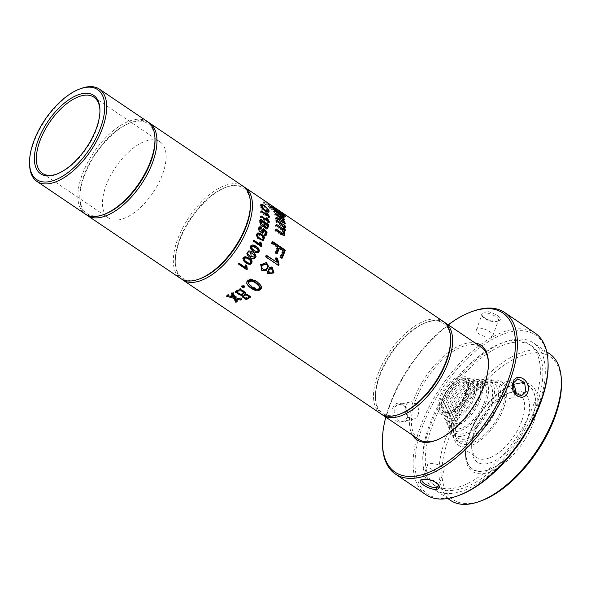 <?xml version="1.0" encoding="UTF-8"?>
<svg xmlns="http://www.w3.org/2000/svg" width="591" height="591" viewBox="0 0 591 591"><rect width="100%" height="100%" fill="white"/><g stroke="black" fill="none" stroke-linecap="round" stroke-linejoin="round"><path stroke-width="0.44" stroke-dasharray="2.96 2.22" d="M29.594 164.697A55.717 27.4 124 0 1 81.078 88.502M147.595 121.694A55.717 27.4 -56 0 0 93.696 152.522A55.717 27.4 -56 0 0 85.207 214.031M56.839 174.072A45.965 22.606 -56 0 0 57.497 173.843A45.965 22.606 -56 0 0 96.562 129.156A45.965 22.606 -56 0 0 99.968 110.975A45.965 22.606 -56 0 0 99.945 110.281M104.806 214.134A54.328 26.713 124 0 1 79.807 197.239A54.328 26.713 124 0 1 130.005 122.95A54.328 26.713 124 0 1 155.005 139.838M86.242 214.659A55.717 27.4 124 0 1 79.844 198.657A55.717 27.4 124 0 1 131.335 122.455A55.717 27.4 124 0 1 148.57 122.418M243.071 186.202A55.717 27.4 -56 0 0 189.172 217.03A55.717 27.4 -56 0 0 180.683 278.538M200.283 278.642A54.328 26.713 124 0 1 175.276 261.747A54.328 26.713 124 0 1 225.474 187.458A54.328 26.713 124 0 1 250.481 204.346M381.882 414.417A55.717 27.4 124 0 1 375.484 398.415A55.717 27.4 124 0 1 426.975 322.213A55.717 27.4 124 0 1 444.21 322.176M450.645 339.596A54.328 26.713 -56 0 0 425.646 322.701A54.328 26.713 -56 0 0 375.448 396.997A54.328 26.713 -56 0 0 400.447 413.892M531.671 420.844A50.146 24.659 -56 0 0 535.387 401.016A50.146 24.659 -56 0 0 503.953 389.654A50.146 24.659 -56 0 0 466.779 444.676A50.146 24.659 -56 0 0 489.053 469.594A50.146 24.659 -56 0 0 531.671 420.844M526.5 421.952A41.791 20.552 -56 0 0 510.373 392.439A41.791 20.552 -56 0 0 471.758 449.588A41.791 20.552 -56 0 0 494.379 461.098A41.791 20.552 -56 0 0 526.5 421.952M521.838 420.718A38.304 18.838 124 0 1 476.723 457.552A38.304 18.838 124 0 1 471.655 446.05A38.304 18.838 124 0 1 507.048 393.665A38.304 18.838 124 0 1 519.615 394.071A38.304 18.838 124 0 1 521.838 420.718M503.562 408.374A38.304 18.838 124 0 1 458.446 445.208A38.304 18.838 124 0 1 464.282 402.922A38.304 18.838 124 0 1 501.338 381.727A38.304 18.838 124 0 1 503.562 408.374M501.84 408.743A35.519 17.464 124 0 1 460.005 442.895A35.519 17.464 124 0 1 465.42 403.683A35.519 17.464 124 0 1 499.779 384.032A35.519 17.464 124 0 1 501.84 408.743M497.821 406.024A35.519 17.464 124 0 1 455.986 440.177A35.519 17.464 124 0 1 461.401 400.971A35.519 17.464 124 0 1 495.76 381.321A35.519 17.464 124 0 1 497.821 406.024M496.1 406.394A32.734 16.097 124 0 1 457.545 437.872A32.734 16.097 124 0 1 462.539 401.74A32.734 16.097 124 0 1 494.202 383.625A32.734 16.097 124 0 1 496.1 406.394M492.081 403.683A32.734 16.097 124 0 1 453.526 435.153A32.734 16.097 124 0 1 458.513 399.021A32.734 16.097 124 0 1 490.183 380.907A32.734 16.097 124 0 1 492.081 403.683M490.36 404.052A29.949 14.731 124 0 1 455.085 432.848A29.949 14.731 124 0 1 459.65 399.789A29.949 14.731 124 0 1 488.617 383.219A29.949 14.731 124 0 1 490.36 404.052M486.341 401.333A29.949 14.731 124 0 1 451.066 430.13A29.949 14.731 124 0 1 455.631 397.071A29.949 14.731 124 0 1 484.598 380.501A29.949 14.731 124 0 1 486.341 401.333M484.62 401.703A27.164 13.357 124 0 1 452.625 427.825A27.164 13.357 124 0 1 456.769 397.839A27.164 13.357 124 0 1 483.039 382.813A27.164 13.357 124 0 1 484.62 401.703M480.601 398.991A27.164 13.357 124 0 1 448.606 425.106A27.164 13.357 124 0 1 452.743 395.12A27.164 13.357 124 0 1 479.02 380.094A27.164 13.357 124 0 1 480.601 398.991M478.88 399.361A24.379 11.99 124 0 1 450.165 422.801A24.379 11.99 124 0 1 453.881 395.889A24.379 11.99 124 0 1 477.462 382.399A24.379 11.99 124 0 1 478.88 399.361M474.861 396.642A24.379 11.99 124 0 1 446.146 420.083A24.379 11.99 124 0 1 449.862 393.17A24.379 11.99 124 0 1 473.443 379.688A24.379 11.99 124 0 1 474.861 396.642M473.132 397.012A21.594 10.616 124 0 1 447.705 417.771A21.594 10.616 124 0 1 450.999 393.938A21.594 10.616 124 0 1 471.884 381.993A21.594 10.616 124 0 1 473.132 397.012M469.114 394.3A21.594 10.616 124 0 1 443.686 415.059A21.594 10.616 124 0 1 446.973 391.22A21.594 10.616 124 0 1 467.865 379.274A21.594 10.616 124 0 1 469.114 394.3M467.392 394.67A18.801 9.249 -56 0 0 466.299 381.587A18.801 9.249 -56 0 0 448.111 391.988A18.801 9.249 -56 0 0 445.245 412.747A18.801 9.249 -56 0 0 467.392 394.67M465.885 393.65A18.801 9.249 -56 0 0 467.282 386.211A18.801 9.249 -56 0 0 464.792 380.567A18.801 9.249 -56 0 0 446.604 390.969A18.801 9.249 -56 0 0 443.738 411.728A18.801 9.249 -56 0 0 449.906 411.934A18.801 9.249 -56 0 0 465.885 393.65M465.745 392.786A20.197 9.929 124 0 1 448.576 412.422A20.197 9.929 124 0 1 439.608 402.382A20.197 9.929 124 0 1 454.582 380.22A20.197 9.929 124 0 1 467.245 384.8A20.197 9.929 124 0 1 465.745 392.786M467.119 392.49A22.428 11.03 124 0 1 440.265 413.722A22.428 11.03 124 0 1 452.396 380.198A22.428 11.03 124 0 1 467.119 392.49M515.086 393.525L514.931 393.998C514.022 396.347 512.478 397.773 510.299 398.282C501.419 400.668 498.575 382.857 506.65 381.291C509.014 380.922 511.141 381.867 513.04 384.128M442.016 472.046C436.417 473.11 425.808 466.528 427.588 464.711C428.128 461.032 445.887 465.316 443.959 470.65L442.016 472.046M418.066 414.83C420.733 408.359 414.882 400.173 410.132 402.035C401.518 402.885 405.101 421.161 413.789 419.041C415.754 418.576 417.18 417.172 418.066 414.83M490.981 336.781L492.835 335.614C493.67 331.817 477.912 325.087 476.472 329.689C474.455 332.888 485.543 338.281 490.981 336.781M488.454 363.081A55.717 27.4 124 0 1 488.484 363.775A55.717 27.4 124 0 1 484.354 385.805A55.717 27.4 124 0 1 437 439.977A55.717 27.4 124 0 1 436.343 440.206M418.724 439.379A55.717 27.4 124 0 1 427.219 377.871A55.717 27.4 124 0 1 481.111 347.043M531.634 420.622A50.501 24.837 -56 0 0 535.38 400.654A50.501 24.837 -56 0 0 512.138 384.955A50.501 24.837 -56 0 0 465.472 454.014A50.501 24.837 -56 0 0 488.713 469.719A50.501 24.837 -56 0 0 531.634 420.622M162.702 173.843A45.965 22.606 -56 0 0 160.028 141.862A45.965 22.606 -56 0 0 115.563 167.297A45.965 22.606 -56 0 0 108.559 218.042A45.965 22.606 -56 0 0 162.702 173.843M244.046 186.926A55.717 27.4 -56 0 0 226.804 186.963A55.717 27.4 -56 0 0 175.32 263.165A55.717 27.4 -56 0 0 181.718 279.174M380.848 413.781A55.717 27.4 124 0 1 389.336 352.28A55.717 27.4 124 0 1 443.235 321.452M269.2 203.858A55.717 27.4 -56 0 0 268.824 203.614L280.777 211.689M277.245 210.381L264.635 201.856A55.717 27.4 -56 0 0 263.763 201.671L273.589 208.313L269.924 206.82L271.409 207.825L276.691 210.256A55.717 27.4 124 0 1 277.245 210.381L276.581 211.585A54.328 26.713 -56 0 0 276.034 211.46L270.811 209.044L269.326 208.032L272.946 209.524L263.121 202.883A54.328 26.713 124 0 1 263.97 203.06L276.581 211.585M282.04 258.304L281.257 258.311A54.328 26.713 -56 0 0 281.442 257.898M280.555 257.307L279.772 257.307L281.257 258.311M283.281 250.732L282.432 250.902A54.328 26.713 124 0 1 279.772 257.307M278.538 248.272L282.432 250.902M277.068 253.79L276.27 253.812A54.328 26.713 -56 0 0 276.462 253.384M275.591 252.785L274.793 252.815L276.27 253.812M277.91 247.104L277.061 247.274A54.328 26.713 124 0 1 274.793 252.815M272.207 243.248L271.35 243.418L277.061 247.274M272.776 241.66L271.912 241.867A54.328 26.713 124 0 1 271.572 242.805A54.328 26.713 124 0 1 271.35 243.418M257.38 233.09L256.849 233.135L257.344 238.328L262.936 240.825M264.022 238.269L263.763 237.619M272.547 242.303L271.912 241.867M249.166 258.082L245.036 256.324C242.354 257.38 241.941 258.961 243.81 261.082L244.053 261.318M252.889 244.962L251.988 244.851C247.119 246.72 252.483 251.988 255.378 252.483L255.667 252.571M260.661 220.377L259.9 219.859L260.845 219.35M267.76 225.171L265.256 223.479M264.376 222.888L261.547 220.975M259.9 219.859C258.112 222.098 260.365 229.02 263.394 226.73L266.607 229.242L267.029 228.931M263.763 226.781L263.276 226.863M269.585 217.163L268.617 217.872A54.328 26.713 -56 0 0 268.617 217.385L267.287 215.619M261.503 210.935L260.542 211.659A54.328 26.713 124 0 1 260.542 212.413L268.617 217.872M260.542 212.413L261.51 211.711M267.25 215.589L266.829 215.907L260.542 211.659M266.556 212.871L265.588 213.632L266.829 215.907M267.036 213.883L266.541 214.274L265.588 213.632M267.265 215.582L266.541 214.274M269.23 216.927L268.617 217.385M267.989 211.09L261.65 205.469M260.823 205.203L260.033 205.306C258.725 207.581 266.378 214.297 268.041 212.708L268.248 212.095M269.26 222.305L268.307 222.881A54.328 26.713 -56 0 0 268.366 222.349L267.472 221.093M261.281 216.01L260.321 216.609A54.328 26.713 124 0 1 260.232 217.422L268.307 222.881M260.232 217.422L261.192 216.853M266.881 220.694L260.321 216.609M266.519 217.813L265.551 218.448L266.615 220.857M266.888 218.84L265.551 218.448M267.154 220.524L266.511 219.091M268.875 222.039L268.366 222.349M261.385 228.244L260.476 228.569L260.646 227.572M262.847 229.308L261.946 229.633L261.636 232.27M259.072 230.948L258.489 229.205M259.117 228.303L260.476 228.569M263.209 228.525L261.946 229.633M263.283 230.512L265.086 232.455L265.987 232.137L263.896 230.291M262.929 229.441L262.301 228.872M265.98 235.802L265.1 236.038A54.328 26.713 -56 0 0 265.329 235.358M265.041 235.166L264.162 235.403L265.1 236.038M265.086 232.455A54.328 26.713 124 0 1 264.162 235.403M259.22 227.129L258.732 227.217L258.09 231.007L262.478 233.253M263.194 231.303L263.039 230.593M261.702 246.743L260.934 246.706A54.328 26.713 -56 0 0 261.104 246.336M254.078 240.33L253.303 240.315A54.328 26.713 124 0 1 252.859 241.254L260.934 246.706M252.859 241.254L253.628 241.283M253.901 240.722L253.303 240.315M260.055 241.867L259.25 241.904L259.589 244.571M260.047 242.443L259.25 241.904M250.569 251.116L248.708 250.673C245.716 252.8 246.026 254.943 249.631 257.085L249.941 257.284M239.451 263.475L239.045 262.884A54.328 26.713 124 0 1 238.372 263.689L238.949 264.081M238.372 263.689L238.764 264.303M245.745 267.723L239.045 262.884M245.908 265.233L245.464 264.679L245.331 267.132M246.868 265.876L245.464 264.679M231.495 293.801L231.657 292.708L232.078 293.476M235.129 297.591L235.314 296.483L233.039 291.91A54.328 26.713 124 0 1 231.657 292.708M233.039 291.91L232.913 292.981M241.822 299.245L241.955 298.167L235.314 296.483M240.589 298.95A54.328 26.713 -56 0 0 241.955 298.167M237.36 298.16L239.503 298.691M235.861 297.783L237.368 298.093M236.164 299.696L235.89 297.642M237.168 301.698L237.419 300.553L236.385 298.573M236.747 300.856A54.328 26.713 -56 0 0 237.419 300.553M226.538 296.217L226.826 295.064L233.319 297M227.934 295.611L228.185 294.473A54.328 26.713 124 0 1 226.826 295.064M233.489 296.069L228.185 294.473M241.653 286.738L241.564 285.822L242.221 286.266M244.755 286.79L244.63 285.896L242.871 284.714A54.328 26.713 124 0 1 241.564 285.822M242.871 284.714L242.997 285.601M244.105 286.347A54.328 26.713 -56 0 0 244.63 285.896M266.43 270.346L267.738 273.648M271.816 266.962L268.536 267.176M266.142 262.5L260.387 264.147L261.473 270.08M274.83 211.216L273.906 212.184L278.627 215.375L282.328 219.276L274.667 214.496A54.328 26.713 124 0 1 274.904 215.471L280.193 219.047L283.074 222.755M283.237 216.823L282.646 217.473L273.552 211.327A54.328 26.713 124 0 1 273.906 212.184M273.552 211.327L274.46 210.33M283.894 217.266L282.971 218.242A54.328 26.713 -56 0 0 282.646 217.473M282.387 216.646L281.693 217.377L282.971 218.242M283.229 219.918L282.579 220.532L283.717 220.694L283.606 219.675M282.941 218.67L281.693 217.377M276.433 218.352L275.472 219.143L281.722 223.368L284.374 224.277L284.544 223.546M283.887 222.053L282.579 220.532M276.315 217.244L275.354 218.057A54.328 26.713 124 0 1 275.472 219.143M283.015 222.792L275.354 218.057M275.849 214.585L274.904 215.471M275.605 213.58L274.667 214.496M282.136 212.605L281.346 213.75A54.328 26.713 -56 0 0 281.028 213.536A54.328 26.713 -56 0 0 280.91 213.454L268.055 204.774A54.328 26.713 124 0 1 268.417 205.011A54.328 26.713 124 0 1 268.735 205.232L281.346 213.75M268.735 205.232L269.518 204.08M268.824 203.614L268.055 204.774M278.649 210.256L277.881 211.415M275.31 208.187L274.579 209.369M276.802 209.199L276.063 210.381M281.685 212.295L280.91 213.454M263.97 203.06L264.635 201.856M263.763 201.671L263.121 202.883M273.589 208.313L272.946 209.524M269.924 206.82L269.326 208.032M271.409 207.825L270.811 209.044M276.691 210.256L276.034 211.46M271.897 207.818L271.365 207.67C272.584 210.226 282.978 217.481 284.596 217.333C283.517 214.976 274.372 209.34 271.897 207.818M276.581 221.256L275.62 221.98L280.341 225.164L283.37 229.648M283.296 226.028L275.583 220.812A54.328 26.713 124 0 1 275.62 221.98M275.583 220.812L276.551 220.066M284.928 226.774L284.153 226.604M285.682 227.276L284.714 228A54.328 26.713 -56 0 0 284.685 226.966M283.924 226.774L283.436 227.136L284.714 228M283.599 230.992L283.178 231.258L284.478 231.288L284.81 230.8M284.5 228.71L283.436 227.136M275.79 230.276L274.852 230.771L281.094 234.989L283.894 235.794L284.278 235.425M284.19 232.884L283.178 231.258M276.012 228.924L275.066 229.456A54.328 26.713 124 0 1 274.852 230.771M275.842 229.98L275.066 229.456M276.411 225.636L275.45 226.242L280.732 229.818L282.89 234.073M276.499 224.358L275.539 225.001A54.328 26.713 124 0 1 275.45 226.242M276.411 225.585L275.539 225.001M278.509 265.425L277.807 265.256A54.328 26.713 -56 0 0 277.933 265.034M266.696 255.423L265.98 255.29A54.328 26.713 124 0 1 265.196 256.73L277.807 265.256M265.196 256.73L265.898 256.908M266.563 255.681L265.98 255.29M276.196 257.831L275.443 257.772L275.812 261.931M276.167 258.267L275.443 257.772M260.963 285.726L260.823 285.379C258.503 281.87 255.164 279.691 250.798 278.834C247.969 279.011 246.573 280.274 246.595 282.616L246.735 283.074M242.28 294.975L242.155 296.143M250.429 296.645L250.473 296.202L244.918 293.129M245.213 292.508L245.272 292.028L240.242 288.445L235.403 291.104L235.44 291.644M257.225 234.169L262.929 237.818L262.419 239.857M249.439 259.671L250.569 261.015C250.407 263.608 248.419 263.372 244.608 260.313M252.379 245.952L257.61 249.579C258.038 251.027 257.491 251.677 255.969 251.515M264.399 223.923L266.829 225.563A54.328 26.713 124 0 1 266.563 226.966L266.002 228.126M265.256 228.037L264.022 226.449M260.69 221.418L263.453 223.28A54.328 26.713 124 0 1 263.143 224.905L262.515 226.043M261.244 225.703L260.35 223.162M267.139 211.829C264.716 211.689 262.603 210.012 260.801 206.791L260.904 206.141C261.902 205.254 268.373 210.403 267.198 211.777M249.912 252.017L254.278 255.386C254.64 257.484 253.45 257.839 250.702 256.457M270.981 268.454C273.131 271.372 272.37 272.636 268.706 272.244M265.337 264.014C269.555 265.514 265.869 271.823 262.507 268.72M281.648 214.599L283.237 216.24C281.663 215.922 271.786 208.955 272.732 208.734L281.648 214.599L282.505 213.506M259.36 286.088C260.823 292.043 248.346 285.098 248.264 282.402M248.708 296.254C246.853 298.056 245.162 297.761 243.632 295.352M243.647 292.456C241.231 294.769 239.06 294.37 237.146 291.252M267.775 225.075L266.829 225.563M264.399 222.792L263.453 223.28M412.614 435.249A57.113 28.087 124 0 1 425.646 376.807A57.113 28.087 124 0 1 475.001 342.913M448.2 324.806A96.111 47.265 -56 0 0 385.812 417.135M472.534 311.376A97.508 47.952 -56 0 0 382.429 444.728M425.978 494.711A97.508 47.952 124 0 1 440.842 387.075A97.508 47.952 124 0 1 535.158 333.132M407.251 418.051C412.156 406.881 396.347 396.509 392.594 408.44C388.738 419.337 404.022 429.347 407.251 418.051L407.103 417.187C406.216 419.529 404.783 420.94 402.803 421.427C394.729 423.71 390.075 405.803 399.139 404.407C405.795 404.938 408.455 409.201 407.103 417.187M497.962 320.95L498.715 320.743C508.075 317.345 475.496 304.417 481.687 315.35C486.098 319.731 491.527 321.6 497.962 320.95L496.521 321.474C490.988 322.006 486.319 320.381 482.515 316.599L482.027 314.36C483.157 309.64 500.185 316.939 498.398 320.285L496.521 321.474M459.288 495.265A96.111 47.265 124 0 1 416.596 447.498A96.111 47.265 124 0 1 487.856 342.041A96.111 47.265 124 0 1 548.101 363.827M438.286 484.376L437.968 483.793C433.691 479.722 428.793 478.141 423.282 479.042L422.631 479.353M534.087 403.306A84.971 41.784 124 0 1 434.008 485.004A84.971 41.784 124 0 1 446.951 391.205A84.971 41.784 124 0 1 529.144 344.198A84.971 41.784 124 0 1 534.087 403.306M536.598 405.005A84.971 41.784 124 0 1 436.52 486.703A84.971 41.784 124 0 1 449.463 392.904A84.971 41.784 124 0 1 531.656 345.898A84.971 41.784 124 0 1 536.598 405.005M538.748 404.54A88.451 43.498 -56 0 0 533.607 343.009A88.451 43.498 -56 0 0 448.044 391.944A88.451 43.498 -56 0 0 434.57 489.592A88.451 43.498 -56 0 0 538.748 404.54M549.689 353.876A88.451 43.498 -56 0 0 464.127 402.811A88.451 43.498 -56 0 0 450.645 500.451M481.65 500.666A86.36 42.471 124 0 1 443.287 457.744A86.36 42.471 124 0 1 507.314 362.985A86.36 42.471 124 0 1 561.45 382.554M533.954 421.243A52.237 25.686 -56 0 0 513.786 384.342A52.237 25.686 -56 0 0 465.523 455.779A52.237 25.686 -56 0 0 493.795 470.163A52.237 25.686 -56 0 0 533.954 421.243M258.976 230.771L258.09 231.007M232.152 296.859L232.366 295.736M282.683 222.571L281.722 223.368M281.139 218.16L280.193 219.047M281.006 218.072L280.577 218.485M279.55 214.4L278.627 215.375M282.04 234.494L281.094 234.989M281.693 229.205L280.732 229.818M281.301 224.447L280.341 225.164M267.501 226.508L266.563 226.966M264.081 224.454L263.143 224.905M99.968 110.975L99.931 109.564M57.497 173.843L56.167 174.33M79.807 197.239L79.844 198.657M130.005 122.95L131.335 122.455M375.448 396.997L375.484 398.415M425.646 322.701L426.975 322.213M471.655 446.05L471.758 449.588M507.048 393.665L510.373 392.439M458.446 445.208L476.723 457.552M501.338 381.727L519.615 394.071M455.986 440.177L460.005 442.895M495.76 381.321L499.779 384.032M453.526 435.153L457.545 437.872M490.183 380.907L494.202 383.625M451.066 430.13L455.085 432.848M484.598 380.501L488.617 383.219M448.606 425.106L452.625 427.825M479.02 380.094L483.039 382.813M446.146 420.083L450.165 422.801M473.443 379.688L477.462 382.399M443.686 415.059L447.705 417.771M467.865 379.274L471.884 381.993M443.738 411.728L445.245 412.747M464.792 380.567L466.299 381.587M467.282 386.211L467.245 384.8M449.906 411.934L448.576 412.422M175.276 261.747L175.32 263.165M225.474 187.458L226.804 186.963M256.841 233.135L257.809 232.943M262.552 240.921L263.372 240.81M243.81 261.082L244.275 261.562M248.855 257.868L249.483 258.297M255.378 252.49L255.992 252.682M252.52 244.881L253.288 244.992M266.607 229.242L267.531 228.843M260.033 205.306L260.986 204.405M268.041 212.708L268.979 211.903M262.101 233.43L262.929 233.186M258.732 227.217L259.626 226.885M249.624 257.085L250.252 257.491M250.2 250.968L250.902 251.234M267.428 273.419L268.004 273.899M271.498 266.807L272.119 267.073M265.802 262.338L266.489 262.633M261.207 269.858L261.717 270.309M283.717 220.694L284.648 219.778M284.374 224.277L285.327 223.479M271.365 207.67L272.222 206.577M284.596 217.333L285.483 216.291M284.478 231.288L285.423 230.645M283.894 235.794L284.825 235.299M246.595 282.616L246.809 283.503M260.823 285.379L261.104 286.007M242.096 295.626L242.022 296.675M250.473 296.202L250.495 297.103M245.272 292.028L245.295 292.996M235.403 291.104L235.329 292.168M281.028 213.536L268.417 205.011M283.237 216.24L284.123 215.183M272.732 208.734L273.589 207.655M488.484 363.775L488.439 362.357M437 439.977L435.67 440.465M421.715 479.597L423.282 479.042M438.744 484.997L437.975 483.8M498.723 320.743L497.157 321.297M481.695 315.372L482.5 316.584M510.306 398.304L521.299 395.94M506.65 381.284L517.65 378.912M427.596 464.718L422.048 480.047M443.967 470.65L438.419 485.979M410.132 402.043L399.139 404.407M413.796 419.063L402.803 421.427M492.85 335.614L498.398 320.285M476.479 329.689L482.027 314.36M531.656 345.898L529.144 344.198M436.52 486.703L434.008 485.004M546.808 351.926L533.607 343.009M447.771 498.508L434.57 489.592M465.472 454.014L465.523 455.779M512.138 384.955L513.786 384.342M42.419 173.348L108.559 218.042M93.888 97.175L160.028 141.862"/><path stroke-width="0.89" d="M100.721 127.361A54.328 26.713 -56 0 0 79.748 88.99A54.328 26.713 -56 0 0 29.55 163.286A54.328 26.713 -56 0 0 58.96 178.246A54.328 26.713 -56 0 0 100.721 127.361M96.414 128.291A47.361 23.293 124 0 1 56.167 174.33A47.361 23.293 124 0 1 35.135 150.794A47.361 23.293 124 0 1 70.248 98.83A47.361 23.293 124 0 1 99.931 109.564A47.361 23.293 124 0 1 96.414 128.291M79.748 88.99L81.078 88.502A55.717 27.4 124 0 1 99.347 89.093A55.717 27.4 124 0 1 102.59 127.855A55.717 27.4 124 0 1 36.96 181.43A55.717 27.4 124 0 1 29.594 164.697L29.55 163.286M36.96 181.43L85.207 214.031A55.717 27.4 -56 0 0 103.484 214.622A55.717 27.4 -56 0 0 150.831 160.457A55.717 27.4 -56 0 0 154.968 138.427A55.717 27.4 -56 0 0 147.595 121.694L99.347 89.093M99.945 110.281A45.965 22.606 -56 0 0 93.888 97.175A45.965 22.606 -56 0 0 49.422 122.603A45.965 22.606 -56 0 0 42.419 173.348A45.965 22.606 -56 0 0 56.839 174.072M154.968 138.427L155.005 139.838A54.328 26.713 124 0 1 150.978 161.321A54.328 26.713 124 0 1 104.806 214.134L103.484 214.622M148.57 122.418A55.717 27.4 124 0 1 149.604 123.054A55.717 27.4 124 0 1 152.84 161.816A55.717 27.4 124 0 1 87.217 215.383A55.717 27.4 124 0 1 86.242 214.659M87.217 215.383L180.683 278.538A55.717 27.4 -56 0 0 198.953 279.129A55.717 27.4 -56 0 0 246.307 224.964A55.717 27.4 -56 0 0 250.436 202.935A55.717 27.4 -56 0 0 243.071 186.202L149.604 123.054M250.436 202.935L250.481 204.346A54.328 26.713 124 0 1 246.447 225.828A54.328 26.713 124 0 1 200.283 278.642L198.953 279.129M444.21 322.176A55.717 27.4 124 0 1 445.245 322.812A55.717 27.4 124 0 1 448.48 361.574A55.717 27.4 124 0 1 382.857 415.141A55.717 27.4 124 0 1 381.882 414.417M399.117 414.38L400.447 413.892A54.328 26.713 -56 0 0 446.619 361.079A54.328 26.713 -56 0 0 450.645 339.596L450.608 338.185A55.717 27.4 124 0 1 446.471 360.215A55.717 27.4 124 0 1 399.117 414.38A55.717 27.4 124 0 1 380.848 413.781L182.693 279.898A55.717 27.4 -56 0 0 248.316 226.323A55.717 27.4 -56 0 0 245.08 187.561A55.717 27.4 -56 0 0 244.046 186.926M513.04 384.128C515.219 386.942 515.906 390.075 515.086 393.525M436.343 440.206A55.717 27.4 124 0 1 418.724 439.379L382.857 415.141M445.245 322.812L481.111 347.043A55.717 27.4 124 0 1 488.454 363.081M181.718 279.174A55.717 27.4 -56 0 0 182.693 279.898M284.995 251.109A55.717 27.4 124 0 1 282.04 258.304L280.555 257.307A55.717 27.4 -56 0 0 283.281 250.732L279.395 248.102A55.717 27.4 124 0 1 277.068 253.79L275.591 252.785A55.717 27.4 -56 0 0 277.91 247.104L272.207 243.248A55.717 27.4 -56 0 0 272.436 242.62A55.717 27.4 -56 0 0 272.776 241.66L285.342 250.141A55.717 27.4 124 0 1 284.995 251.109M258.06 232.906L257.565 237.634L263.372 240.81L264.554 237.294C262.81 234.804 260.646 233.342 258.06 232.906L257.543 233.017M280.777 211.689L281.685 212.295A55.717 27.4 124 0 1 281.811 212.383L443.235 321.452A55.717 27.4 124 0 1 450.608 338.185M245.583 256.738C242.827 257.61 242.391 259.22 244.275 261.562C246.255 263.667 248.405 264.561 250.724 264.236C252.859 261.931 252.446 259.951 249.491 258.297L245.583 256.738M252.712 244.97C247.88 246.026 252.505 252.017 255.992 252.682C259.309 252.815 260.099 251.264 258.348 248.043L252.712 244.97M268.883 224.779L260.845 219.35C259.383 221.935 260.365 227.808 264.317 226.316L267.531 228.843L268.883 224.779L267.76 225.171M263.763 226.781L263.276 226.863M261.51 211.711L269.585 217.163A55.717 27.4 -56 0 0 269.577 216.668L267.509 213.514L266.556 212.871L267.797 215.19L261.503 210.935A55.717 27.4 124 0 1 261.51 211.711M269.164 210.943C266.637 206.747 263.904 204.567 260.986 204.405C259.242 206.008 267.073 213.558 268.979 211.91L269.164 210.943M261.192 216.853L269.26 222.305A55.717 27.4 -56 0 0 269.326 221.765L267.472 218.456L266.519 217.813L267.568 220.258L261.281 216.01A55.717 27.4 124 0 1 261.192 216.853M261.385 228.244L261.562 227.217L259.626 226.885L258.976 230.771L262.929 233.186L263.941 230.276L265.987 232.137A55.717 27.4 124 0 1 265.041 235.166L265.98 235.802A55.717 27.4 -56 0 0 267.139 232.041L263.209 228.525L262.507 232.019L260.04 228L261.385 228.244M253.628 241.283L261.702 246.743A55.717 27.4 -56 0 0 261.99 246.122L261.008 242.509L260.055 241.867L260.372 244.578L254.078 240.33A55.717 27.4 124 0 1 253.628 241.283M249.35 250.931C246.115 252.601 246.417 254.787 250.252 257.491C252.778 259.538 254.728 259.139 256.088 256.302C255.268 253.812 253.546 252.128 250.902 251.234L249.35 250.931M238.764 264.303L246.839 269.755A55.717 27.4 -56 0 0 247.282 269.223L246.868 265.876L245.908 265.233L245.745 267.723L239.451 263.475A55.717 27.4 124 0 1 238.764 264.303M231.495 293.801A55.717 27.4 -56 0 0 232.913 292.981L235.129 297.591L241.822 299.245A55.717 27.4 124 0 1 240.36 300.08L235.683 298.758L237.168 301.698A55.717 27.4 124 0 1 235.809 302.296L233.859 298.337L226.538 296.217A55.717 27.4 -56 0 0 227.934 295.611L233.282 297.184L231.495 293.801M241.653 286.738A55.717 27.4 -56 0 0 242.997 285.601L244.755 286.79A55.717 27.4 124 0 1 243.411 287.928L241.653 286.738M269.141 267.501L272.119 267.073L273.988 272.887L268.004 273.899L266.984 270.752L261.717 270.309L260.86 264.672L266.489 262.633L269.141 267.501L266.142 262.5M274.83 211.216A55.717 27.4 -56 0 0 274.46 210.33L283.562 216.483A55.717 27.4 124 0 1 283.894 217.266L282.616 216.402L284.648 219.771L283.525 219.638L285.327 223.487L282.683 222.571L276.433 218.352A55.717 27.4 -56 0 0 276.315 217.244L284.035 221.92L281.139 218.16L275.849 214.585A55.717 27.4 -56 0 0 275.605 213.58L283.281 218.338L279.55 214.4L274.83 211.216M281.811 212.383A55.717 27.4 124 0 1 282.136 212.605L269.518 204.08A55.717 27.4 -56 0 0 269.2 203.858L245.08 187.561M272.739 206.717C275.369 208.401 283.828 213.417 285.483 216.291C285.209 217.444 271.646 207.751 272.222 206.577L272.739 206.717M276.581 221.256A55.717 27.4 -56 0 0 276.551 220.066L285.652 226.213A55.717 27.4 124 0 1 285.682 227.276L284.404 226.412L285.431 230.645L284.138 230.645L284.832 235.299L282.04 234.494L275.79 230.276A55.717 27.4 -56 0 0 276.012 228.924L281.744 232.802L283.828 233.534L281.693 229.205L276.411 225.636A55.717 27.4 -56 0 0 276.499 224.358L282.417 228.348L284.315 229.005L281.301 224.447L276.581 221.256M278.509 265.425L265.898 256.908A55.717 27.4 -56 0 0 266.696 255.423L276.529 262.064L276.196 257.831L277.689 258.843L279.026 264.473A55.717 27.4 124 0 1 278.509 265.425M251.101 279.558C255.578 280.481 258.917 282.631 261.104 286.007C263.143 289.147 257.225 292.227 254.736 290.151C250.776 288.482 248.131 286.266 246.809 283.503C246.794 281.05 248.227 279.735 251.101 279.558M244.918 294.119L250.495 297.103L246.307 299.703L242.022 296.675L242.221 296.01L235.329 292.168L240.212 289.413L245.295 292.996L244.918 294.119L245.213 292.508M281.442 257.898A54.328 26.713 -56 0 0 284.138 251.293A54.328 26.713 -56 0 0 284.47 250.355L272.547 242.303M279.395 248.102L278.538 248.272A54.328 26.713 -56 0 1 276.462 253.384M262.936 240.825L264.022 238.269M263.763 237.619L263.697 237.479C261.916 235.019 259.752 233.556 257.203 233.09M285.342 250.141L284.47 250.355M244.053 261.318L249.461 263.933C252.46 262.53 252.357 260.579 249.166 258.082M255.667 252.571C261.126 253.244 258.215 245.826 252.889 244.962M265.256 223.479L264.376 222.888M261.547 220.975L260.661 220.377M267.029 228.931L267.937 225.289M267.797 215.19L267.25 215.589M267.509 213.514L267.036 213.883M268.248 212.095L267.989 211.09M261.65 205.469L260.823 205.203M267.568 220.258L266.881 220.694M267.472 218.456L266.888 218.84M267.472 221.093L267.154 220.524M269.326 221.765L268.875 222.039M260.476 228.569L260.646 227.572L261.562 227.217M262.507 232.019L261.614 232.278L259.072 230.948M258.489 229.205L260.04 228M267.139 232.041L265.987 232.145M263.896 230.291L262.929 229.441M265.329 235.358A54.328 26.713 -56 0 0 266.231 232.366M263.941 230.276L263.283 230.512M262.478 233.253L263.194 231.303M260.646 227.572L259.22 227.129M260.372 244.578L259.589 244.571L253.901 240.722M261.008 242.509L260.047 242.443M261.99 246.122L261.222 246.107L260.203 242.546M249.941 257.284C255.238 261.444 257.971 253.147 250.569 251.116M246.839 269.755L246.44 269.149A54.328 26.713 -56 0 0 246.875 268.624L246.417 265.329M238.949 264.081L246.44 269.149M247.282 269.223L246.875 268.624M240.36 300.08L240.53 298.98A54.328 26.713 -56 0 0 240.589 298.95M239.503 298.691L240.53 298.98M237.176 299.201L237.36 298.16M235.683 298.758L235.861 297.783M235.809 302.296L236.097 301.137A54.328 26.713 -56 0 0 236.747 300.856M233.859 298.337L234.08 297.214L236.097 301.137M233.319 297L234.08 297.214M233.282 297.184L233.489 296.069L232.078 293.476M243.411 287.928L243.322 287.004A54.328 26.713 -56 0 0 244.105 286.347M242.221 286.266L243.322 287.004M267.738 273.648L273.411 272.51L271.816 266.962M266.984 270.752L261.473 270.08M283.606 219.675L282.941 218.67M284.544 223.546L283.887 222.053M284.035 221.92L283.015 222.792M284.153 226.604L283.296 226.028M285.652 226.213L284.928 226.774M284.404 226.412L283.924 226.774M284.81 230.8L284.5 228.71M284.138 230.645L283.599 230.992M284.278 235.425L284.19 232.884M283.828 233.541L282.89 234.073L280.799 233.327L275.842 229.98M283.37 229.648L281.449 228.99L276.411 225.585M276.529 262.064L266.563 255.681M277.689 258.843L276.167 258.267M279.026 264.473L278.317 264.325L276.928 258.777M277.933 265.034A54.328 26.713 -56 0 0 278.317 264.325M246.735 283.074C248.323 287.669 261.399 294.03 260.963 285.726M242.155 296.143L246.654 298.677L250.429 296.645M242.221 296.01L242.28 294.975L235.44 291.644M263.209 239.747L262.397 239.857C259.737 239.902 254.152 234.627 257.225 234.169L258.075 234.021C255.039 234.915 260.697 239.724 263.209 239.747L263.778 237.648C262.544 235.853 260.638 234.642 258.075 234.021L258.075 234.021M245.117 260.808L244.608 260.313C243.13 256.952 244.578 256.62 248.966 259.309L249.439 259.671C248.427 257.595 241.63 257.078 245.117 260.808C248.759 263.852 250.754 264.066 251.101 261.444L249.439 259.671M256.605 251.7L255.969 251.515C251.094 249.01 249.897 247.156 252.379 245.952L253.207 246.1C250.636 247.466 251.766 249.336 256.605 251.7C258.149 251.892 258.725 251.227 258.326 249.712L253.207 246.1M266.94 227.712L267.501 226.508A55.717 27.4 -56 0 0 267.775 225.075L265.344 223.435A55.717 27.4 124 0 1 265.049 224.986L264.945 225.969L266.94 227.712L265.256 228.037M264.022 226.449L264.111 225.437A54.328 26.713 -56 0 0 264.399 223.923L265.344 223.435M263.423 225.636L264.081 224.454A55.717 27.4 -56 0 0 264.399 222.792L261.636 220.923A55.717 27.4 124 0 1 261.288 222.718L261.185 223.398L263.423 225.636L262.515 226.043L261.244 225.703M260.254 223.826L260.35 223.162A54.328 26.713 -56 0 0 260.69 221.418L261.636 220.923M251.301 256.804L250.702 256.457C246.743 253.317 246.477 251.84 249.912 252.017L250.606 252.298L251.301 256.804L254.913 255.667L250.606 252.298M269.267 272.65L268.706 272.244L268.085 269.164L270.981 268.454L271.601 268.772L268.669 269.526L269.267 272.65C271.749 274.911 274.756 270.094 271.601 268.772L271.601 268.772M263.047 269.141L262.507 268.72C261.2 267.716 260.941 266.438 261.732 264.886L265.337 264.014L265.98 264.325L262.315 265.248C261.51 266.859 261.754 268.151 263.047 269.141C266.142 272.281 270.294 266.016 265.98 264.325L265.98 264.325M248.479 283.237L248.264 282.402C248.146 277.718 256.819 282.01 259.331 286.014L259.626 286.798L256.206 283.444C252.239 280.54 249.668 280.474 248.479 283.237C250.68 287.573 260.764 292.301 259.626 286.798M243.573 296.372L243.573 296.372C245.221 298.876 246.927 299.142 248.7 297.177C247.947 295.241 246.432 294.68 244.164 295.485L243.566 296.372L244.194 294.473C246.536 293.742 248.043 294.318 248.708 296.202L248.708 296.254M237.08 292.286L237.841 290.188C240.855 289.324 242.79 290.078 243.647 292.456L243.647 293.424C242.849 291.06 240.899 290.314 237.811 291.2L237.072 292.286C239.119 295.515 241.313 295.892 243.647 293.424M261.185 223.398L260.262 223.819M261.288 222.718L260.35 223.162M261.754 205.927C263.616 209.266 265.736 210.943 268.137 210.972C269.548 209.709 262.825 204.316 261.865 205.269L261.754 205.927M282.505 213.506C280.149 211.785 275.702 208.557 273.581 207.648C273.219 208.46 284.434 216.033 284.123 215.183L282.505 213.506M475.001 342.913A57.113 28.087 124 0 1 488.439 362.357A57.113 28.087 124 0 1 484.206 384.94A57.113 28.087 124 0 1 435.67 440.465A57.113 28.087 124 0 1 412.614 435.249M385.812 417.135A96.111 47.265 -56 0 0 382.392 443.309A96.111 47.265 -56 0 0 434.422 469.786A96.111 47.265 -56 0 0 508.312 379.754A96.111 47.265 -56 0 0 471.204 311.863A96.111 47.265 -56 0 0 448.2 324.806M382.392 443.309L382.429 444.728A97.508 47.952 -56 0 0 395.327 474.004A97.508 47.952 -56 0 0 510.173 380.249A97.508 47.952 -56 0 0 504.507 312.417A97.508 47.952 -56 0 0 472.534 311.376L471.204 311.863M527.763 392.136C523.803 403.734 508.297 393.274 513.187 382.288C516.431 370.808 531.922 381.298 527.763 392.136L525.894 391.641L524.579 382.488L517.65 378.912L513.335 383.153L514.273 392.387L521.299 395.94L525.894 391.641M504.507 312.417L535.158 333.132A97.508 47.952 124 0 1 548.056 362.409A97.508 47.952 124 0 1 540.824 400.964A97.508 47.952 124 0 1 457.959 495.753A97.508 47.952 124 0 1 425.978 494.711L395.327 474.004M437.045 489.237C430.115 490.752 415.089 481.089 421.715 479.597C428.098 478.488 433.772 480.291 438.751 485.004C440 487.169 439.431 488.58 437.045 489.237L436.476 487.353L438.419 485.979L438.286 484.376M548.056 362.409L548.101 363.827A96.111 47.265 124 0 1 540.972 401.828A96.111 47.265 124 0 1 459.288 495.265L457.959 495.753M422.631 479.353L422.048 480.047C420.629 482.537 431.689 488.572 436.476 487.353M447.771 498.508L450.645 500.451A88.451 43.498 -56 0 0 479.656 501.397A88.451 43.498 -56 0 0 554.831 415.407A88.451 43.498 -56 0 0 561.391 380.434A88.451 43.498 -56 0 0 549.689 353.876L546.808 351.926M561.391 380.434L561.45 382.554A86.36 42.471 124 0 1 555.045 416.699A86.36 42.471 124 0 1 481.65 500.666L479.656 501.397M264.554 237.294L263.697 237.479M282.047 221.115L281.375 221.691M281.515 217.577L281.006 218.072M281.744 232.802L280.799 233.327M282.417 228.348L281.449 228.99M264.945 225.969L264.014 226.397M265.049 224.986L264.111 225.437M259.612 286.753L259.331 286.014M513.335 383.153L513.187 382.288M248.855 257.868L249.483 258.297M282.328 219.268L283.281 218.338M283.333 229.67L284.308 228.998M260.904 206.141L261.865 205.269M267.169 211.8L268.129 210.965M283.237 216.24L284.123 215.183M273.278 208.047L273.581 207.67M248.708 296.202L248.7 297.177"/></g></svg>
